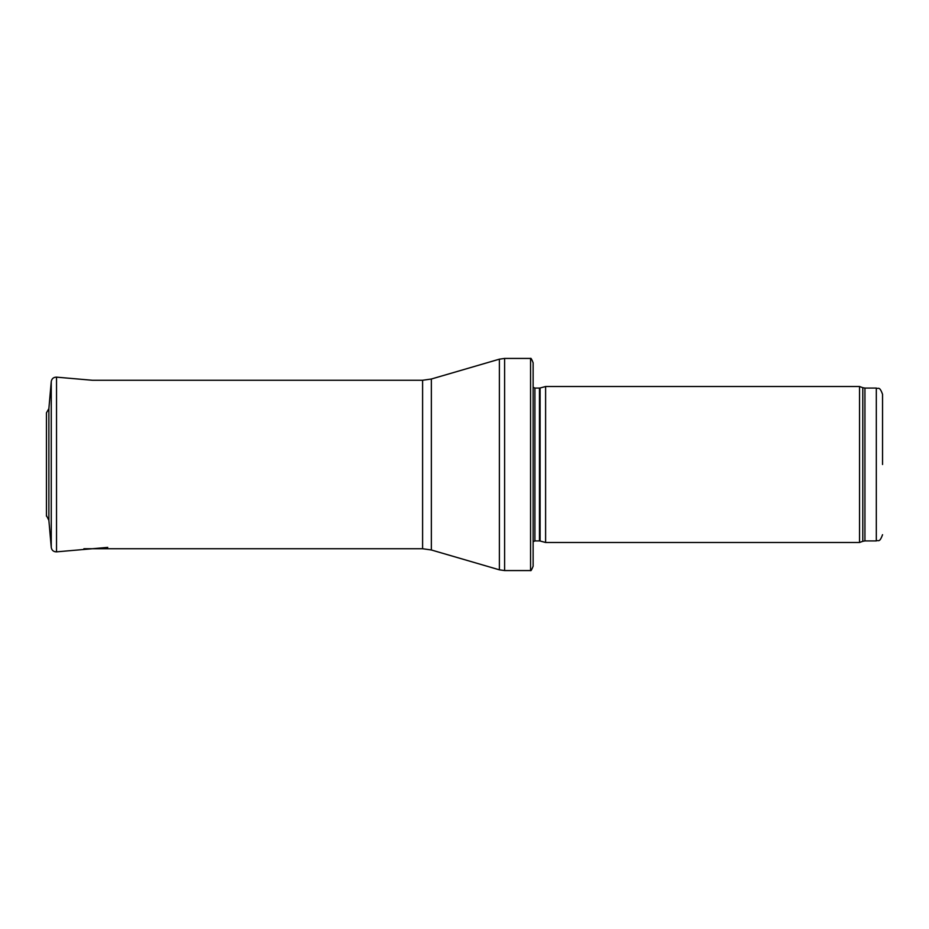 <?xml version="1.0" encoding="UTF-8"?>
<svg xmlns="http://www.w3.org/2000/svg" width="929" height="929" viewBox="0 0 929 929"><rect width="100%" height="100%" fill="white"/><g stroke="black" fill="none" stroke-linecap="round" stroke-linejoin="round"><path stroke-width="1.39" d="M882.55 464.5L882.55 394.302L882.55 464.5M859.546 464.5L859.546 542.49L545.613 542.49L545.613 386.51L859.546 386.51L859.546 464.5M533.13 380.263L533.13 548.737M530.564 358.431C530.877 357.781 531.736 359.233 533.13 362.798L533.13 566.202C531.736 569.767 530.877 571.219 530.564 570.569L504.61 570.569L504.61 358.431L530.564 358.431L530.564 570.569M107.752 547.39L56.53 551.849L56.53 377.151C53.545 377.151 51.792 378.626 51.258 381.552L48.877 408.632L48.877 520.368L46.485 515.595M882.55 394.302C879.357 385.5 878.219 389.402 876.314 388.067L876.314 540.933C878.219 539.598 879.357 543.5 882.55 534.698M876.314 388.067L864.934 388.067L864.934 540.933L876.314 540.933M864.934 388.067L862.797 387.695L862.797 541.305L864.934 540.933M540.109 541.015L539.459 540.933L539.459 388.067L540.109 387.985L540.109 541.015L545.613 542.49M539.459 388.067L534.907 388.067L534.907 540.933L533.13 541.677M431.346 379.02L431.346 549.98L422.602 548.737L422.602 380.263L431.346 379.02L499.372 359.175L499.372 569.825L504.61 570.569M51.258 381.552L51.258 547.448L48.877 520.368M862.797 387.695L859.546 386.51M862.797 541.305L859.546 542.49M540.109 387.985L545.613 386.51M539.459 540.933L534.907 540.933M534.907 388.067L533.13 387.323M499.372 359.175L504.61 358.431M431.346 549.98L499.372 569.825M422.602 380.263L92.331 380.263L56.53 377.151M422.602 548.737L83.889 548.737M56.53 551.849C53.545 551.849 51.792 550.374 51.258 547.448M48.877 408.632L46.45 412.836L46.45 516.164L46.45 464.454"/></g></svg>
